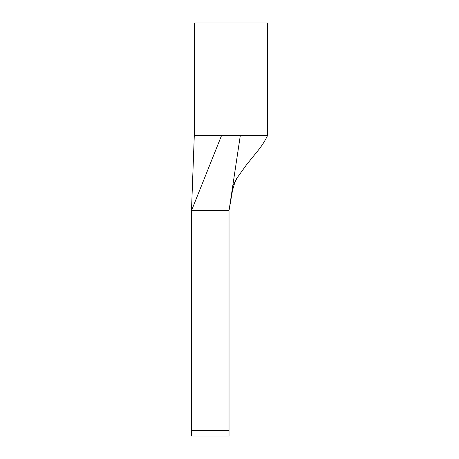 <?xml version="1.0" encoding="UTF-8"?>
<svg xmlns="http://www.w3.org/2000/svg" width="459" height="459" viewBox="0 0 459 459"><rect width="100%" height="100%" fill="white"/><g stroke="black" fill="none" stroke-linecap="round" stroke-linejoin="round"><path stroke-width="0.69" d="M191.478 430.37L191.478 210.721L221.519 135.612L194.289 135.612L191.478 210.721L229.03 210.721L229.03 436.05L191.478 436.05L191.478 430.37L229.03 430.37M229.517 207.451L240.298 135.617L267.522 135.612C265.009 140.919 261.676 146.105 257.539 151.172L246.563 164.706L237.171 177.799L234.509 183.525L232.518 190.347L229.144 209.964M240.298 135.612L221.519 135.612M194.289 135.612L194.289 22.95L267.522 22.95L267.522 135.612M236.603 178.62L232.747 185.964"/></g></svg>

